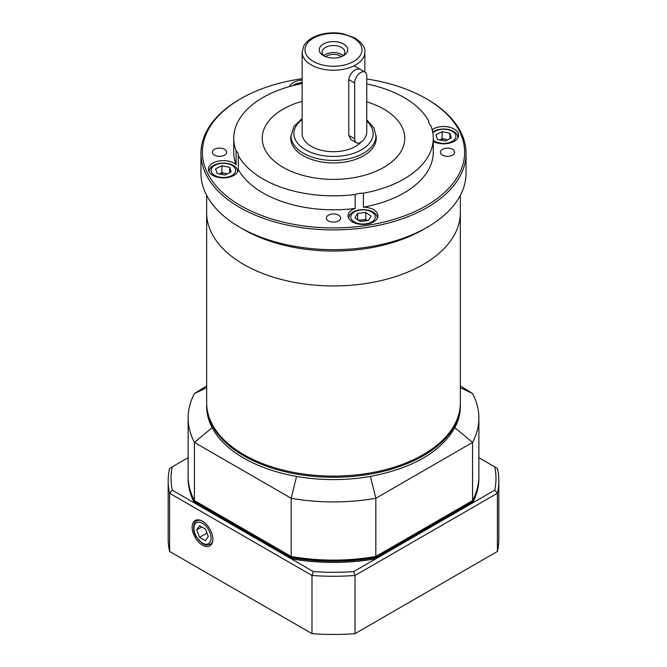 <?xml version="1.0" encoding="UTF-8"?>
<svg xmlns="http://www.w3.org/2000/svg" width="667" height="667" viewBox="0 0 667 667"><rect width="100%" height="100%" fill="white"/><g stroke="black" fill="none" stroke-linecap="round" stroke-linejoin="round"><path stroke-width="1" d="M302.143 78.706A131.116 75.696 0 0 0 240.787 98.683A131.116 75.696 0 0 0 240.787 205.736A131.116 75.696 0 0 0 426.213 205.736A131.116 75.696 0 0 0 426.213 98.683A131.116 75.696 0 0 0 366.758 78.981M426.213 98.683L427.222 99.266A132.541 76.522 180 0 1 466.041 153.377A132.541 76.522 180 0 1 427.222 207.487A132.541 76.522 180 0 1 282.775 224.07A132.541 76.522 180 0 1 200.959 153.377A132.541 76.522 180 0 1 239.778 99.266L240.787 98.683M466.041 153.377L466.041 173.153A132.541 76.522 180 0 1 427.222 227.264L423.195 229.59A126.838 73.228 180 0 1 243.805 229.59L239.778 227.264A132.541 76.522 180 0 1 200.959 173.153L200.959 153.377M427.222 227.264L427.222 227.264A132.541 76.522 180 0 1 239.778 227.264M433.267 141.404A14.966 8.638 0 0 0 454.21 141.279A14.966 8.638 0 0 0 458.596 135.176A14.966 8.638 0 0 0 448.733 127.047A14.966 8.638 0 0 0 432.141 129.64M428.673 121.444L428.673 120.969A14.966 8.638 0 0 0 428.664 121.211A14.966 8.638 0 0 0 430.882 125.73A99.767 57.595 180 0 1 433.267 138.244A99.767 57.595 180 0 1 363.415 193.188A14.966 8.638 0 0 0 355.178 194.464L355.178 208.429A14.966 8.638 0 0 0 348.049 215.791A14.966 8.638 0 0 0 352.426 221.903A14.966 8.638 0 0 0 368.734 223.778A14.966 8.638 0 0 0 377.972 215.791A14.966 8.638 0 0 0 363.415 207.154L363.415 193.188M302.143 80.057A14.966 8.638 0 0 0 289.461 86.56M236.118 164.724A14.966 8.638 0 0 0 212.79 163.14A14.966 8.638 0 0 0 208.404 169.243A14.966 8.638 0 0 0 223.162 177.889A14.966 8.638 0 0 0 238.327 169.485L238.327 155.519A14.966 8.638 0 0 0 238.336 155.286A14.966 8.638 0 0 0 236.118 150.759L236.118 164.724A99.767 57.595 180 0 1 233.733 152.209L233.733 138.244A99.767 57.595 180 0 1 302.143 83.567M442.479 149.3A7.129 4.11 0 0 0 440.387 152.209A7.129 4.11 0 0 0 447.515 156.32A7.129 4.11 0 0 0 454.644 152.209A7.129 4.11 0 0 0 450.242 148.407A7.129 4.11 0 0 0 442.479 149.3M214.449 149.3A7.129 4.11 0 0 0 212.356 152.209A7.129 4.11 0 0 0 219.485 156.32A7.129 4.11 0 0 0 226.613 152.209A7.129 4.11 0 0 0 222.211 148.407A7.129 4.11 0 0 0 214.449 149.3M328.464 220.944A7.129 4.11 0 0 0 336.226 221.836A7.129 4.11 0 0 0 340.629 218.034A7.129 4.11 0 0 0 333.5 213.924A7.129 4.11 0 0 0 326.371 218.034A7.129 4.11 0 0 0 328.464 220.944M383.892 167.334A71.261 41.137 180 0 1 306.228 176.255A71.261 41.137 180 0 1 262.239 138.244A71.261 41.137 180 0 1 302.143 101.301A71.261 41.137 0 0 0 262.239 138.244A71.261 41.137 0 0 0 278.998 164.749A71.261 41.137 0 0 0 357.937 176.888A71.261 41.137 0 0 0 404.761 138.244A71.261 41.137 180 0 1 383.892 167.334M366.758 101.859A71.261 41.137 180 0 1 404.761 138.244A71.261 41.137 0 0 0 366.758 101.859M423.195 264.499A126.838 73.228 180 0 1 284.959 280.373A126.838 73.228 180 0 1 206.662 212.723A126.838 73.228 0 0 0 366.333 283.458A126.838 73.228 0 0 0 460.338 212.723A126.838 73.228 180 0 1 423.195 264.499M433.267 138.244L433.267 152.209A99.767 57.595 180 0 1 363.415 207.154M366.758 83.942A99.767 57.595 180 0 1 428.673 120.969M236.118 150.759A99.767 57.595 180 0 1 233.733 138.244M355.178 208.429A99.767 57.595 180 0 1 238.327 169.485M355.178 194.464A99.767 57.595 180 0 1 238.327 155.519M206.662 195.356L206.662 402.868A126.838 73.228 0 0 0 366.333 473.603A126.838 73.228 0 0 0 460.338 402.868L460.338 195.356M460.338 403.443A126.838 73.228 180 0 1 460.338 404.027A126.838 73.228 180 0 1 333.5 477.264A126.838 73.228 180 0 1 206.662 404.027A126.838 73.228 180 0 1 206.662 403.443M206.662 404.027L206.662 406.353A126.838 73.228 0 0 0 212.156 427.68C218.376 439.328 228.931 449.483 243.805 458.137C258.796 466.725 276.388 472.82 296.565 476.413A126.838 73.228 -0 0 0 370.435 476.413C412.598 468.267 440.737 452.026 454.844 427.68A126.838 73.228 -0 0 0 460.338 406.353L460.338 404.027M206.662 385.893L194.43 393.555A145.373 83.925 0 0 0 188.127 417.992L188.127 476.171A145.373 83.925 0 0 0 194.43 500.609L291.171 556.47A145.373 83.925 0 0 0 375.829 556.47L375.829 498.282L472.569 442.429A145.373 83.925 0 0 0 478.873 417.992A145.373 83.925 0 0 0 472.569 393.555L460.338 385.893M194.43 500.609L194.43 442.429L291.171 498.282L291.171 556.47L291.929 556.903A143.947 83.108 180 0 0 375.071 556.903L472.569 500.609A145.373 83.925 0 0 0 478.873 476.171L478.873 417.992M454.844 427.68L472.569 442.429L472.569 500.609M188.127 417.992A145.373 83.925 0 0 0 194.43 442.429L212.156 427.68M296.565 476.413L291.171 498.282A145.373 83.925 0 0 0 375.829 498.282L370.435 476.413M460.338 387.677L472.569 393.555M206.662 387.677L194.43 393.555M202.493 521.227A14.657 8.463 -120 0 0 195.389 520.377A14.657 8.463 -120 0 0 195.164 537.427A14.657 8.463 -120 0 0 210.047 545.756A14.657 8.463 -120 0 0 212.006 533.933A14.657 8.463 -120 0 0 202.493 521.227M188.127 457.704L172.286 466.85A162.473 93.805 0 0 0 172.286 490.153L313.315 571.577A162.473 93.805 0 0 0 353.685 571.577L494.714 490.153A162.473 93.805 0 0 0 494.714 466.85L478.873 457.704M188.136 476.755A145.373 83.925 0 0 0 188.127 477.339A145.373 83.925 0 0 0 194.43 501.776L291.171 557.629A145.373 83.925 0 0 0 375.829 557.629L472.569 501.776L472.569 502.943A145.373 83.925 0 0 0 478.873 478.506L478.873 477.339A145.373 83.925 0 0 0 478.864 476.755M291.171 557.629L291.171 558.796A145.373 83.925 0 0 0 375.829 558.796L375.829 557.629M188.127 477.339L188.127 478.506A145.373 83.925 0 0 0 194.43 502.943L194.43 501.776M311.989 633.65L311.989 575.463L169.585 493.247A165.324 95.448 180 0 1 168.176 480.832L168.176 539.011A165.324 95.448 0 0 0 169.585 551.434L311.989 633.65A165.324 95.448 0 0 0 355.011 633.65L497.415 551.434A165.324 95.448 0 0 0 498.824 539.011L498.824 480.832A165.324 95.448 180 0 1 497.415 493.247L355.011 575.463L355.011 633.65M472.569 501.776A145.373 83.925 0 0 0 478.873 477.339M172.286 490.153A1872.661 1529.014 120 0 0 169.585 493.247L169.585 551.434M497.415 551.434L497.415 493.247A1872.661 1529.014 -120 0 0 494.714 490.153M494.714 466.85L497.415 468.409A165.324 95.448 180 0 1 498.824 480.832M168.176 480.832A165.324 95.448 180 0 1 169.585 468.409L172.286 466.85M353.685 571.577A1872.661 1529.014 60 0 0 355.011 575.463A165.324 95.448 180 0 1 311.989 575.463A1872.661 1529.014 120 0 0 313.315 571.577M291.037 135.351A42.755 24.687 0 0 0 290.745 138.244A42.755 24.687 0 0 0 300.8 154.152A42.755 24.687 0 0 0 348.166 161.431A42.755 24.687 0 0 0 376.255 138.244A42.755 24.687 0 0 0 375.963 135.351M208.312 536.551L205.403 529.056L199.583 525.696L196.673 529.831L199.583 537.335L205.403 540.695L208.312 536.551M206.962 533.075L199.583 537.335M201.709 526.93L196.673 529.831M356.436 142.738A8.554 4.936 120 0 0 363.023 140.454A8.554 4.936 120 0 0 366.758 131.849L366.758 75.988A8.554 4.936 120 0 0 364.982 72.078A8.554 4.936 120 0 0 358.396 74.362A8.554 4.936 120 0 0 354.661 82.975L354.661 138.828A8.554 4.936 120 0 0 356.436 142.738L350.975 139.595L348.783 135.434L348.783 79.573C349.425 75.296 351.726 71.961 355.669 69.585L359.53 68.926M341.354 56.67A9.688 5.594 0 0 0 325.646 56.67M342.454 56.203A11.406 6.587 0 0 0 344.906 52.134A11.406 6.587 0 0 0 333.5 45.548A11.406 6.587 0 0 0 322.094 52.134A11.406 6.587 0 0 0 324.546 56.203M323.42 55.628A14.249 8.229 0 0 0 343.58 55.628A14.249 8.229 0 0 0 343.58 43.989A14.249 8.229 0 0 0 323.42 43.989A14.249 8.229 0 0 0 323.42 55.628L323.42 55.628M343.163 55.628A11.406 6.587 0 0 0 323.837 55.628M364.857 72.003L364.857 52.134A31.357 18.101 180 0 1 345.498 68.859A31.357 18.101 180 0 1 311.331 64.932A31.357 18.101 180 0 1 302.143 52.134L302.143 133.592A31.357 18.101 0 0 0 311.331 146.39A31.357 18.101 0 0 0 361.347 141.913M447.465 139.853A7.129 4.11 0 0 0 446.04 139.445A7.129 4.11 0 0 0 439.686 139.887M433.267 140.137A12.281 7.087 0 0 0 450.675 142.138A12.281 7.087 0 0 0 453.352 132.008A12.281 7.087 0 0 0 435.693 130.924A12.281 7.087 0 0 0 432.841 132.95M457.845 137.877A14.249 8.229 0 0 0 457.879 137.269A14.249 8.229 0 0 0 449.625 129.798A14.249 8.229 0 0 0 434.417 130.99A14.249 8.229 0 0 0 432.675 132.008M447.624 139.778L442.163 138.644L439.636 139.878M449.908 133.267L442.163 131.657L435.884 134.734L437.352 139.403L445.097 141.012L451.376 137.944L449.908 133.267L449.908 138.661M442.163 138.644L442.163 131.657M302.143 82.783A12.281 7.087 0 0 0 294.639 85.201M302.143 82.558A14.249 8.229 0 0 0 292.73 85.676M227.205 173.929A7.129 4.11 0 0 0 225.78 173.52A7.129 4.11 0 0 0 219.426 173.962M231.307 175.821A12.281 7.087 0 0 0 227.514 163.74A12.281 7.087 0 0 0 211.289 171.669A12.281 7.087 0 0 0 231.307 175.821M237.585 171.953A14.249 8.229 0 0 0 237.619 171.344A14.249 8.229 0 0 0 229.365 163.874A14.249 8.229 0 0 0 214.157 165.066A14.249 8.229 0 0 0 209.121 171.344A14.249 8.229 0 0 0 209.155 171.953M227.364 173.845L221.903 172.72L219.376 173.954M217.092 173.478L224.837 175.088L231.115 172.011L229.648 167.342L221.903 165.733L215.624 168.809L217.092 173.478M221.903 172.72L221.903 165.733M229.648 172.728L229.648 167.342M367.367 220.685A7.129 4.11 0 0 0 361.739 219.893A7.129 4.11 0 0 0 358.954 220.56M372.378 212.373A12.281 7.087 0 0 0 351.451 214.566A12.281 7.087 0 0 0 365.199 223.929A12.281 7.087 0 0 0 372.378 212.373M377.222 218.493A14.249 8.229 0 0 0 377.264 217.884A14.249 8.229 0 0 0 373.887 212.573A14.249 8.229 0 0 0 358.104 210.163A14.249 8.229 0 0 0 348.758 217.884A14.249 8.229 0 0 0 348.799 218.493M367.542 220.66L365.791 219.468L358.479 220.235M368.326 220.585L371.102 216.108L365.791 212.481L357.695 213.332L354.911 217.801L360.23 221.427L368.326 220.585M357.695 219.693L357.695 213.332M365.791 219.468L365.791 212.481M212.765 540.762A13.54 7.821 60 0 1 211.789 542.93A13.54 7.821 60 0 1 210.272 544.339C204.244 546.073 204.961 544.264 202.368 543.488L196.24 536.885C191.321 528.814 194.364 520.944 196.732 520.885A13.54 7.821 60 0 1 201.075 520.518M209.913 542.421A12.114 6.995 -120 0 0 202.493 523.303A12.114 6.995 -120 0 0 195.072 533.858A12.114 6.995 -120 0 0 209.913 542.421M302.143 119.61A39.62 22.878 0 0 0 305.903 150A39.62 22.878 0 0 0 358.646 151.267A39.62 22.878 0 0 0 366.758 121.161M375.971 141.087L375.971 135.918A42.471 24.521 180 0 1 349.75 158.571A42.471 24.521 180 0 1 303.468 153.26A42.471 24.521 180 0 1 291.029 135.918L293.989 126.371L302.143 118.451M353.652 38.169A28.506 16.458 0 0 0 305.97 45.548A28.506 16.458 0 0 0 340.879 65.7A28.506 16.458 0 0 0 353.652 38.169M354.661 138.828L348.783 135.434M354.661 82.975L348.783 79.573M210.272 544.339L212.073 543.297M196.732 520.885L198.533 519.843M375.971 135.918L373.904 127.889L366.758 119.802M364.857 52.134C365.558 47.841 362.298 43.138 355.077 38.027L342.73 33.658C334.876 32.274 327.239 32.625 319.827 34.717C312.248 36.952 306.928 40.612 303.885 45.698L302.143 52.134M291.029 141.087L291.029 135.918M457.879 137.811L457.879 137.269M364.982 72.078L354.094 65.783M237.619 171.878L237.619 171.344M209.121 171.878L209.121 171.344M377.264 218.426L377.264 217.884M348.758 218.426L348.758 217.884"/></g></svg>
